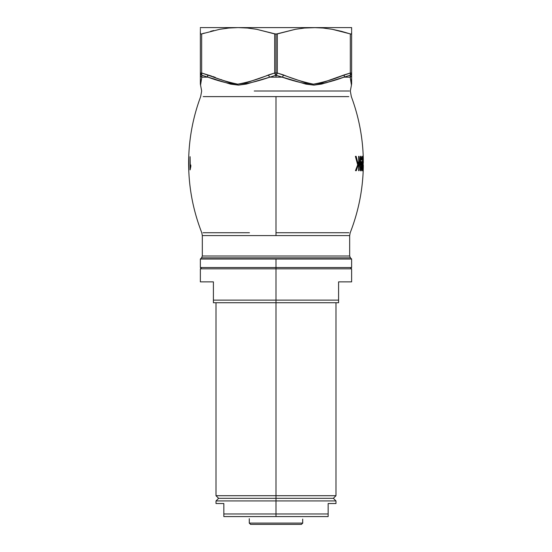 <?xml version="1.0" encoding="UTF-8"?>
<svg xmlns="http://www.w3.org/2000/svg" width="552" height="552" viewBox="0 0 552 552"><rect width="100%" height="100%" fill="white"/><g stroke="black" fill="none" stroke-linecap="round" stroke-linejoin="round"><path stroke-width="0.83" d="M309.01 96.614L203.184 96.614L275.993 96.614L275.993 232.737L348.885 232.737L275.993 232.737L275.993 96.614L348.795 96.614L309.01 96.614M254.224 91.018L349.354 91.018L254.224 91.018M242.832 27.71L238.181 27.6L247.448 28.035L256.618 29.297L274.689 33.927L274.689 73.002L275.993 73.002L275.993 34.12L256.618 29.297L247.448 28.035L238.181 27.6L200.362 27.6L200.362 28.028L200.362 27.6L238.181 27.6L228.894 28.035L219.717 29.304L201.666 33.927L201.666 73.002L230.053 82.814L237.76 84.166L245.661 83L274.689 73.002L274.689 33.927L277.297 33.927L277.297 73.002L305.677 82.814L313.391 84.166L321.292 83L350.32 73.002L350.32 33.927L332.242 29.297L323.079 28.035L313.805 27.6L240.237 27.621M351.624 28.366L351.624 29.29L351.624 27.6L313.805 27.6L304.525 28.035L295.348 29.304L275.993 34.12L275.993 73.002L277.297 73.002A2.608 1.256 108.4 0 1 275.993 75.258L269.783 77.163L275.993 77.163L275.993 75.258L275.993 77.163L282.203 77.163L275.993 75.258L305.953 84.125L313.929 85.132L321.733 84.042L343.979 77.163L350.189 77.163L350.14 75.258L343.979 77.163L350.189 77.163L351.438 85.132L350.32 91.018L351.327 96.614C358.917 117.017 362.919 138.11 363.326 159.88L363.326 161.557L363.326 159.88M297.148 235.594L348.816 235.594L275.993 235.594L275.993 232.737L275.993 235.594L202.322 235.594L202.322 256.011L349.664 256.011L349.664 235.594L254.838 235.594M359.104 170.685L359.124 156.34L358.634 156.34L358.759 161.315L358.634 156.34L359.124 156.34L359.104 170.685L358.614 170.685L358.766 163.537L356.302 170.685L355.467 170.685L357.675 164.869L355.398 156.34L356.15 156.34L358.055 163.689L358.759 161.315L358.055 163.689L357.406 163.689L358.055 163.689L356.15 156.34L355.398 156.34L357.675 164.869L355.467 170.685L356.302 170.685L358.766 163.537L358.103 163.537L358.766 163.537L358.614 170.685L359.104 170.685L358.614 170.685M362.008 163.923L362.602 156.216L362.974 159.694L362.402 158.01L362.236 163.192L362.761 161.55L363.009 165.234L362.471 170.872L362.008 165.041M363.216 159.88L363.119 156.34L363.216 159.88M363.237 161.557L363.085 170.872L363.133 161.557M360.566 156.368L359.876 163.923L360.139 157.941L360.518 156.451L361.077 156.299L361.663 159.694L361.36 159.88L361.056 157.81L360.615 157.962L360.256 163.192L360.753 161.508L361.249 161.632L361.712 166.048L361.325 169.94L360.829 170.865L360.346 170.292L359.876 163.923L360.518 170.678L361.16 170.451L361.643 167.739L361.318 161.798L360.856 161.405L359.883 163.192L360.256 163.192L359.883 162.84L360.256 162.84L360.863 157.644L360.18 157.644L361.153 158.1M351.624 267.527L275.993 267.527L275.993 268.831L275.993 267.527L200.362 267.527L351.624 267.527L351.624 259.047L275.993 259.047L275.993 267.527L275.993 259.047L200.362 259.047L351.624 259.047L350.43 257.86L201.556 257.86L202.322 256.011M282.431 257.86L269.555 257.86M269.59 256.011L282.396 256.011M249.435 232.737L203.095 232.737L249.435 232.737M200.555 85.077L201.666 91.018L200.659 96.614C193.462 115.941 189.495 135.909 188.749 156.52L188.743 156.575C187.887 182.85 192.234 208.242 201.777 232.737L202.322 235.594M190.095 169.899L190.088 156.692L190.267 167.021L190.806 164.986L190.095 169.899L190.826 166.511L190.806 164.986L190.267 167.021L190.088 156.692L190.288 169.36M188.791 169.899L188.784 156.692L188.825 169.899M351.624 31.305L351.624 81.572M351.624 82.814L351.431 85.077M341.336 31.298L350.32 33.927L341.336 31.298L350.32 33.927L350.32 73.002L344.207 74.906A2.608 1.263 73.9 0 1 343.979 77.163L350.14 75.258A2.608 1.256 -108.4 0 0 350.32 73.002L344.207 74.906C334.119 79.157 323.845 82.248 313.391 84.166C303.186 82.02 293.195 78.929 283.411 74.906L277.297 73.002L277.297 33.927L295.348 29.304L304.525 28.035L315.861 27.621M351.624 27.6L313.805 27.6L323.092 28.035L332.242 29.297L341.322 31.298M328.164 80.64L327.232 80.992M326.329 81.33L325.542 81.613M225.658 81.33L224.754 80.992M223.822 80.64L222.918 80.295M222.201 80.019L221.159 79.612M215.321 77.397L212.692 76.466M211.644 76.107L201.666 73.002L201.666 33.927L219.717 29.304L228.894 28.035L238.181 27.6L234.303 27.676M200.362 84.118L200.362 83M200.362 81.758L200.362 31.305M350.451 74.334L350.32 73.002L351.624 73.002L350.32 73.002L350.189 77.163A2.608 2.532 0 0 0 351.624 74.906L351.624 33.927L350.32 33.927L351.369 34.114M200.362 33.927L201.666 33.927L200.362 33.927L200.362 73.002L201.666 73.002A2.608 1.256 108.4 0 0 201.846 75.258L201.797 77.163L208.007 77.163L201.846 75.258L230.591 84.125L238.485 85.132L246.385 84.042L269.783 77.163L282.203 77.163C292.801 80.854 303.379 83.511 313.929 85.132C324.321 83.414 334.333 80.758 343.979 77.163L343.82 77.204M215.383 79.343L208.007 77.163C217.812 80.854 227.976 83.511 238.485 85.132C248.924 83.414 259.357 80.758 269.783 77.163L275.993 75.258L277.297 73.002L274.689 73.002L275.993 75.258A2.608 1.256 -108.4 0 1 274.689 73.002L268.576 74.906A2.608 1.263 73.9 0 0 269.783 77.163A2.608 1.263 -106.1 0 1 268.576 74.906C258.488 79.157 248.221 82.248 237.76 84.166C227.562 82.02 217.564 78.929 207.78 74.906A2.608 1.263 106.1 0 0 208.007 77.163A2.608 1.263 -73.9 0 1 207.78 74.906L201.666 73.002L200.362 73.002L200.762 74.334L201.846 75.258L201.666 73.002L201.535 74.334M201.287 79.364L201.204 79.826M201.08 80.592L200.99 81.151M200.893 81.868L200.638 84.125M200.362 84.173L200.548 85.132L201.797 77.163L208.007 77.163M350.692 79.343L351.355 84.208M200.362 28.366L200.362 27.71M200.362 30.512L200.362 29.304M204.268 33.106L201.804 33.886M213.734 30.539L210.664 31.298M228.894 28.035L238.181 27.6L313.805 27.6L304.525 28.035M351.624 29.304L351.624 30.519M361.339 170.561L360.96 170.872M363.354 162.612L363.354 162.247M362.36 156.375L362.015 162.695M362.008 166.152L362.326 170.671L362.843 169.285L362.823 161.805L362.574 161.405L362.015 163.192L362.547 157.644L362.16 157.644L362.65 157.817L362.795 159.086M362.974 159.694L362.906 158.113M362.843 166.732L362.643 169.015L362.119 169.381L362.491 169.381L362.008 166.083L362.271 162.861M362.857 165.938L362.643 169.015M362.857 164.862L362.629 162.874L362.298 164.455L362.491 169.381M361.236 158.534L361.36 159.88L361.663 159.694L361.408 157.203L360.704 156.209M360.78 169.381L360.277 166.083L359.89 166.083L360.277 166.083L360.753 162.937L361.36 164.337L361.042 169.022L360.125 169.381L360.98 169.174L361.394 166.525L361.18 163.282L360.311 162.861L360.891 162.861L360.277 166.083L360.78 169.381M358.634 156.34L359.124 156.34M190.661 167.021L190.267 167.021L190.661 167.021M190.619 167.166L190.826 166.511M325.542 82.986L343.979 77.163A2.608 1.263 -106.1 0 0 344.207 74.906L350.32 73.002M283.411 74.906A2.608 1.263 106.1 0 1 282.203 77.163A2.608 1.263 -73.9 0 0 283.411 74.906M351.52 73.692L351.624 73.002A2.608 2.505 180 0 1 350.14 75.258L351.52 73.692L350.14 75.258L350.189 77.163A2.608 2.532 180 0 0 351.624 74.906L351.624 84.166L351.624 74.906M351.272 34.12L351.624 33.927M329.137 80.268L344.207 74.906M201.846 75.258A2.608 2.505 180 0 1 200.362 73.002L200.362 74.906A2.608 2.532 -0 0 0 201.797 77.163L201.846 75.258M201.797 77.163L200.548 85.132L201.797 77.163A2.608 2.532 180 0 1 200.362 74.906L200.362 84.166L200.362 74.906M200.769 74.334L200.362 73.002M201.666 73.002L207.78 74.906M275.993 495.717L275.993 498.318L218.62 498.318L275.993 498.318L275.993 495.717L335.975 495.717L275.993 495.717L275.993 300.122L213.403 300.122L213.403 302.731L275.993 302.731L275.993 495.717L216.011 495.717L275.993 495.717M201.666 267.527L200.362 268.831L275.993 268.831L200.362 268.831L200.362 281.865L213.403 281.865L213.403 300.122L275.993 300.122L275.993 268.831L351.624 268.831L275.993 268.831L275.993 300.122L338.583 300.122L338.583 281.865L351.624 281.865L351.624 268.831L350.32 267.527M351.624 281.865L338.583 281.865L338.583 302.731L338.583 300.122L275.993 300.122L275.993 302.731L338.583 302.731L213.403 302.731L213.403 281.865L200.362 281.865M249.269 518.68L249.262 523.096L250.567 524.4L301.42 524.4L302.724 523.096L249.262 523.096L302.724 523.096L302.689 519.108M302.662 521.24L302.655 520.488M249.325 519.742L249.297 519.108M249.269 522.295L249.332 520.488M302.689 521.868L302.724 523.096L301.42 524.4L250.567 524.4L249.262 523.096L249.262 522.447M275.993 500.926L335.975 500.926L275.993 500.926L275.993 513.967L328.15 513.967L328.15 503.534L335.975 503.534L328.15 503.534L328.15 513.967L223.836 513.967L223.836 516.575L275.993 516.575L275.993 513.967L275.993 516.575L328.15 516.575L328.15 513.967L328.15 516.575L223.836 516.575L223.836 513.967L275.993 513.967L275.993 500.926L216.011 500.926L275.993 500.926L275.993 498.318L275.993 500.926M335.975 503.534L335.975 500.926L333.367 498.318L275.993 498.318L333.367 498.318L335.975 495.717L335.975 302.731M223.836 503.534L223.836 513.967L223.836 503.534L216.011 503.534L223.836 503.534M216.011 503.534L216.011 500.926L218.62 498.318L275.993 498.318L218.62 498.318L216.011 495.717L216.011 302.731M349.664 235.594L350.203 232.737C358.676 211.05 363.057 188.57 363.347 165.29M200.362 267.527L200.362 259.047L201.556 257.86M350.43 257.86L349.664 256.011"/></g></svg>
